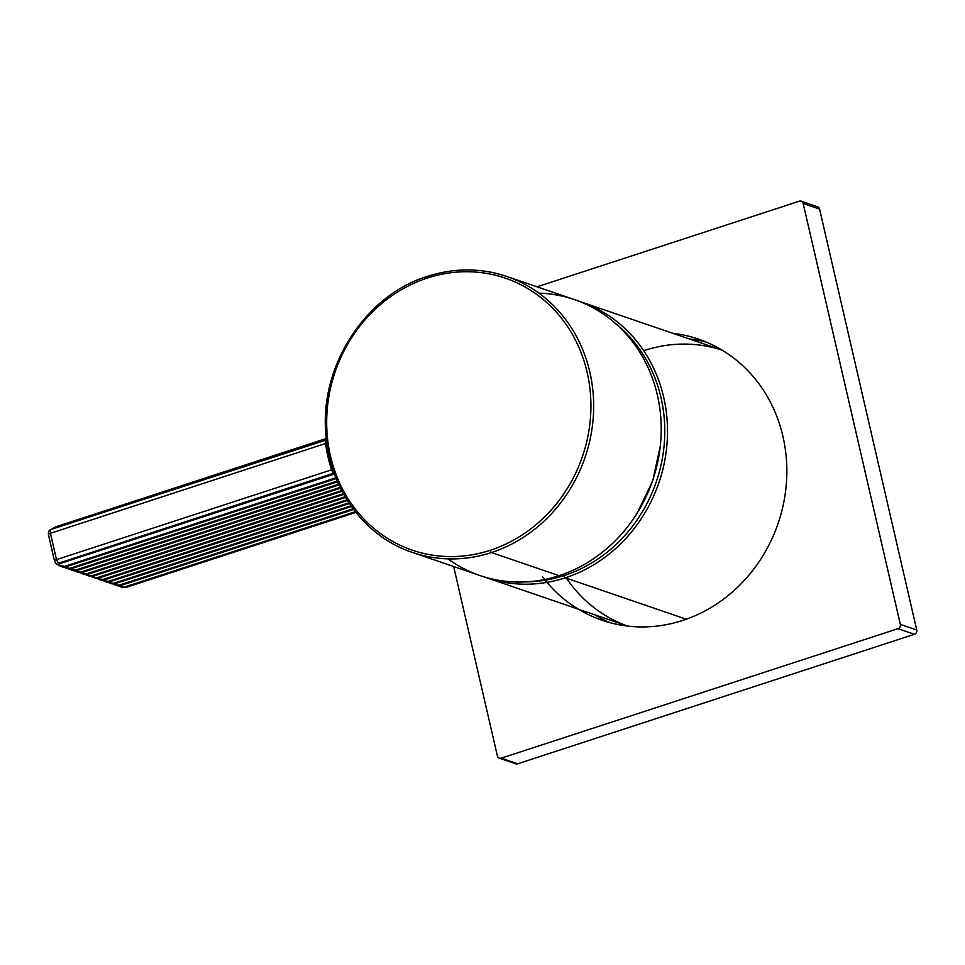 <?xml version="1.0" encoding="UTF-8"?>
<svg xmlns="http://www.w3.org/2000/svg" width="965" height="965" viewBox="0 0 965 965"><rect width="100%" height="100%" fill="white"/><g stroke="black" fill="none" stroke-linecap="round" stroke-linejoin="round"><path stroke-width="1.45" d="M644.379 350.476A145.824 132.591 108.9 0 1 722.122 350.162M483.127 576.563L627.648 626.08A145.824 132.591 108.9 0 1 566.443 578.192M564.091 575.574A2.087 0.712 71.9 0 0 565.357 577.818L686.308 619.216L565.357 577.818A145.824 132.591 -71.1 0 0 667.261 440.257A145.824 132.591 -71.1 0 0 581.232 301.936A145.824 132.591 108.9 0 1 667.261 440.257A145.824 132.591 108.9 0 1 565.357 577.818A2.087 0.712 -108.1 0 1 564.091 575.574A143.737 130.697 -71.1 0 0 661.7 461.849A143.737 130.697 -71.1 0 0 615.007 323.07A143.737 130.697 108.9 0 1 661.7 461.849A143.737 130.697 108.9 0 1 564.091 575.574A143.737 130.697 108.9 0 1 526.444 581.859M565.357 577.818A145.824 132.591 108.9 0 1 485.721 577.504A145.824 132.591 -71.1 0 0 565.357 577.818M515.768 763.785L499.351 758.176A3.474 3.16 -71.1 0 1 497.373 755.897L453.659 566.527L497.373 755.897A3.474 3.16 -71.1 0 0 501.233 758.176L897.993 628.673A3.474 3.16 -71.1 0 0 900.333 624.367L803.17 203.482A3.474 3.16 -71.1 0 0 799.309 201.203L537.047 286.81L799.309 201.203A3.474 3.16 -71.1 0 1 803.17 203.482L819.587 209.103A3.474 3.16 -71.1 0 0 815.727 206.824M672.895 333.299A148.598 135.112 108.9 0 1 786.764 465.685A148.598 135.112 108.9 0 1 682.762 620.423A148.598 135.112 108.9 0 1 578.457 609.241M542.439 576.696A148.598 135.112 -71.1 0 0 601.605 620.097A148.598 135.112 -71.1 0 0 682.762 620.423A148.598 135.112 -71.1 0 0 786.596 480.244A148.598 135.112 -71.1 0 0 698.937 339.282M817.632 206.836A3.474 3.16 108.9 0 1 819.587 209.103L916.75 629.988L819.587 209.103L803.17 203.482L900.333 624.367L916.75 629.988A3.474 3.16 108.9 0 1 914.41 634.282A3.474 3.16 -71.1 0 0 916.75 629.988L900.333 624.367A3.474 3.16 -71.1 0 1 897.993 628.673L914.41 634.282L517.65 763.798L914.41 634.282L897.993 628.673L501.233 758.176L517.65 763.798A3.474 3.16 108.9 0 1 515.732 763.785M514.273 762.639A3.474 3.16 -71.1 0 0 517.65 763.798L501.233 758.176A3.474 3.16 -71.1 0 1 499.327 758.164M689.3 338.92A148.598 135.112 108.9 0 1 706.501 342.189M610.459 622.811A148.598 135.112 108.9 0 1 594.862 614.862M355.337 511.703L124.75 586.973L126.029 587.408L355.88 512.379L126.029 587.408L122.917 587.625L126.029 587.408L118.562 585.888L120.806 586.901L124.75 586.973L355.337 511.703M353.094 508.772L119.274 585.104L120.553 585.538L353.612 509.472L120.553 585.538L117.453 585.755L120.553 585.538L113.086 584.018L115.33 585.031L119.274 585.104L353.094 508.772M350.958 505.817L113.81 583.234L115.088 583.668L351.453 506.516L115.088 583.668L111.976 583.885L115.088 583.668L107.622 582.148L109.865 583.162L113.81 583.234L350.958 505.817M348.908 502.825L108.333 581.352L109.612 581.798L349.378 503.537L109.612 581.798L106.512 582.004L109.612 581.798L102.145 580.279L108.333 581.352L348.908 502.825M346.966 499.81L102.869 579.482L104.148 579.929L347.412 500.521L104.148 579.929L101.036 580.134L104.148 579.929L96.681 578.409L102.869 579.482L346.966 499.81M345.108 496.758L97.393 577.613L98.671 578.047L345.53 497.47L98.671 578.047L95.571 578.264L98.671 578.047L91.205 576.527L93.448 577.54L97.393 577.613L345.108 496.758M343.347 493.67L91.916 575.743L93.207 576.177L343.757 494.394L93.207 576.177L90.095 576.394L93.207 576.177L85.74 574.658L87.984 575.671L91.916 575.743L343.347 493.67M341.67 490.558L86.452 573.873L87.731 574.308L342.056 491.294L87.731 574.308L84.63 574.525L87.731 574.308L80.264 572.788L82.508 573.801L86.452 573.873L341.67 490.558M340.09 487.421L80.976 571.992L82.266 572.438L340.452 488.157L82.266 572.438L79.154 572.643L82.266 572.438L74.8 570.918L80.976 571.992L340.09 487.421M338.594 484.249L75.511 570.122L76.79 570.568L338.932 484.997L76.79 570.568L73.69 570.773L76.79 570.568L69.323 569.036L71.567 570.05L75.511 570.122L338.594 484.249M337.171 481.053L70.035 568.252L71.326 568.687L337.497 481.8L71.326 568.687L68.213 568.904L71.326 568.687L63.859 567.167L66.102 568.18L70.035 568.252L337.171 481.053M335.844 477.832L64.571 566.383L65.849 566.817L336.146 478.592L65.849 566.817L62.749 567.034L65.849 566.817L57.212 564.489L60.626 566.31L64.571 566.383L335.844 477.832M56.006 563.62L57.212 564.489L334.385 474.008L57.212 564.489L56.006 563.62M333.974 472.886L333.347 473.308L333.974 472.886M58.346 563.307L333.347 473.308L58.346 563.307L56.489 559.628L58.346 563.307M48.527 531.45L48.407 534.574A3.474 0.82 -13 0 1 50.421 533.319L56.489 559.628A3.474 0.82 167 0 0 54.474 560.882A3.474 0.82 -13 0 1 54.474 560.882A3.474 0.82 -13 0 1 56.489 559.628L331.622 469.822L333.323 473.55L331.622 469.822L56.489 559.628L50.421 533.319L325.555 443.514A146.523 133.218 -71.1 0 0 331.622 469.822A146.523 133.218 -71.1 0 1 325.555 443.514L50.421 533.319L50.566 529.616L325.555 439.859L325.555 443.514L325.7 440.209L50.566 529.616L50.421 533.319A3.474 0.82 167 0 0 48.407 534.574A3.474 0.82 167 0 0 48.684 534.803M49.155 530.473L50.566 529.616L48.708 532.029L49.155 530.473M327.256 440.74L325.7 440.209L327.256 440.74M55.801 563.5L54.474 560.882A3.474 0.82 167 0 0 54.474 560.894L48.407 534.574M55.463 526.926L51.41 529.351L55.463 526.926L326.23 438.532L55.463 526.926M538.88 293.131A145.824 132.591 108.9 0 1 660.832 418.159A145.824 132.591 108.9 0 1 559.073 575.671A145.824 132.591 108.9 0 1 447.929 558.88M574.947 299.777A145.824 132.591 108.9 0 1 660.965 438.098A145.824 132.591 108.9 0 1 559.073 575.671L491.511 552.547A145.824 132.591 -71.1 0 0 593.403 414.986A145.824 132.591 -71.1 0 0 507.385 276.666A145.824 132.591 -71.1 0 0 427.748 276.34A145.824 132.591 108.9 0 1 507.385 276.666A145.824 132.591 108.9 0 1 593.403 414.986A145.824 132.591 108.9 0 1 491.511 552.547A2.087 0.712 -108.1 0 1 490.232 550.291A143.737 130.697 -71.1 0 0 587.13 372.273A143.737 130.697 -71.1 0 0 427.374 278.029A143.737 130.697 108.9 0 1 587.13 372.273A143.737 130.697 108.9 0 1 490.232 550.291A143.737 130.697 108.9 0 1 330.476 456.047A143.737 130.697 108.9 0 1 427.374 278.029A2.087 0.712 -108.1 0 1 427.543 276.34A2.087 0.712 -108.1 0 1 427.748 276.34A2.087 0.712 71.9 0 0 427.543 276.34A2.087 0.712 71.9 0 0 427.374 278.029A143.737 130.697 -71.1 0 0 330.476 456.047A143.737 130.697 -71.1 0 0 490.232 550.291A2.087 0.712 71.9 0 0 491.511 552.547A145.824 132.591 108.9 0 1 411.874 552.221A145.824 132.591 -71.1 0 0 491.511 552.547L559.073 575.671A145.824 132.591 108.9 0 1 479.436 575.345M722.097 350.138L577.54 300.718M817.608 206.824L801.191 201.215M637.563 512.463L652.798 480.558L660.313 446.011M122.736 587.564L120.504 586.804M117.272 585.695L115.028 584.935M111.795 583.825L109.564 583.065M106.331 581.955L104.087 581.183M100.855 580.086L98.623 579.314M95.39 578.204L93.147 577.444M89.914 576.334L87.682 575.574M84.45 574.465L82.206 573.692M78.973 572.595L76.742 571.823M73.509 570.725L71.265 569.953M68.032 568.843L65.801 568.083M62.568 566.974L60.325 566.214M479.967 575.538L412.405 552.414C364.456 536.661 329.258 488.459 325.844 434.057C319.572 366.133 365.228 295.29 427.555 276.328C454.443 267.763 480.884 267.812 506.842 276.472L574.404 299.596"/></g></svg>
